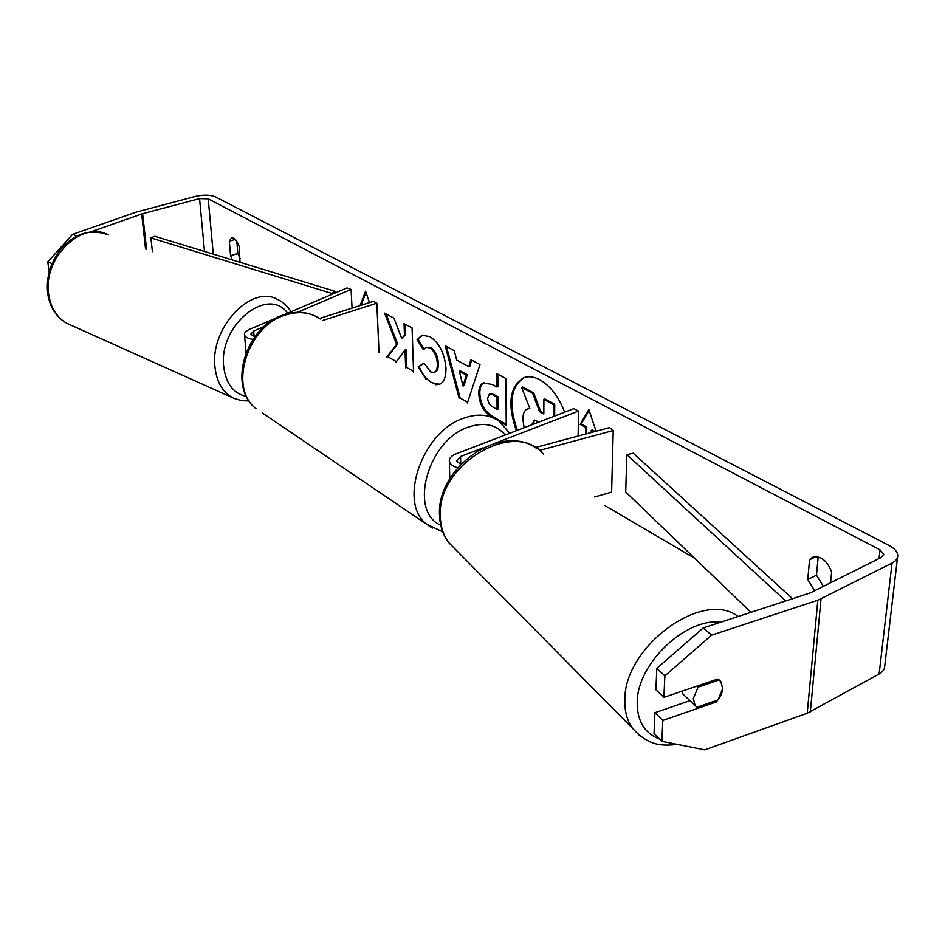 <?xml version="1.0" encoding="UTF-8"?>
<svg xmlns="http://www.w3.org/2000/svg" width="945" height="945" viewBox="0 0 945 945"><rect width="100%" height="100%" fill="white"/><g stroke="black" fill="none" stroke-linecap="round" stroke-linejoin="round"><path stroke-width="1.42" d="M535.248 447.564L609.442 427.624L613.234 430.518L611.616 492.132L594.641 496.976M613.234 430.518L539.394 450.434M460.569 456.518L460.735 464.408L456.624 460.936L460.569 456.518L483.084 447.847M457.699 467.775C452.797 466.31 450.021 464.184 449.359 461.408C448.993 458.337 451.261 455.809 456.151 453.813L573.934 408.63L578.517 411.075L578.127 436.035M494.979 443.264L578.517 411.075M297.427 312.334L351.091 289.43L346.98 287.953L283.382 314.98M277.074 317.674L249.551 329.368C245.83 331.022 244.153 332.888 244.531 334.967C245.275 337.164 248.074 338.629 252.929 339.373M264.045 326.58L253.638 331.022L250.72 334.282L254.807 336.715M319.493 318.489L373.381 301.361L376.831 303.203L379.028 352.591M322.777 320.449L376.831 303.203M351.091 289.43L352.06 308.141M564.661 412.185C558.601 396.557 550.214 385.702 539.524 379.606C533.795 376.653 528.562 376.015 523.837 377.693C509.638 386.304 507.146 403.976 516.36 430.719M694.681 558.271L605.119 505.717M703.245 627.917L711.585 635.158L664.867 675.876L656.822 668.339L703.245 627.917L810.373 592.869L881.272 557.432L883.752 554.195L880.043 549.872L208.219 198.816L199.56 198.615L142.624 213.7L90.366 231.998M413.591 372.33L412.067 327.939L404.047 323.615L404.472 335.156L401.755 338.57L393.982 318.181L384.615 313.138L396.628 344.287L386.812 357.033L387.793 356.702L396.416 361.628M395.955 362.254L405.015 350.016L405.665 367.806L406.645 367.463L413.556 371.409M459.164 398.377L445.189 345.799L454.273 350.689L456.683 360.069L468.791 366.66L470.87 359.643L479.989 364.557L467.385 403.078M814.661 590.731L807.774 579.509L809.546 559.783L812.357 557.326C820.579 555.495 826.993 560.361 831.635 571.914L830.572 582.77M240.042 262.308L239.156 246.503C237.03 240.514 234.514 237.608 231.608 237.809L229.316 241.105L230.568 255.67L232.387 259.969M360.931 305.318L360.305 304.987L365.573 291.19L369.46 302.613M595.078 431.475L592.302 429.975L591.251 430.388L593.85 431.806M591.251 430.388L591.204 432.515M596.106 431.204L588.829 409.575L580.159 424.376L585.687 427.376L585.569 434.038M506.225 424.293L493.314 416.934L492.31 417.312C483.84 412.174 479.339 404.295 478.82 393.699L478.808 393.569C478.832 387.521 480.403 383.954 483.509 382.89L492.416 384.568L496.893 387.025L496.775 373.606L505.929 378.555L506.236 425.262L499.09 421.186C489.333 414.347 477.556 413.343 463.759 418.174C422.155 431.463 397.762 502.598 426.585 524.132L442.744 531.811M426.183 379.536L418.174 366.802L424.021 363.069L430.625 371.905L434.074 372.436C436.318 371.515 437.417 368.715 437.393 364.049L437.393 363.919C436.885 356.371 434.405 351.044 429.928 347.949L426.195 347.323L423.407 349.744L417.076 339.728L421.919 335.227L429.845 336.633C439.33 342.822 444.717 353.477 446.005 368.574L446.005 368.704C446.005 377.433 443.748 382.666 439.236 384.426L435.291 384.733M230.568 255.67L237.845 253.579L240.172 258.717M823.367 586.372L816.48 575.198L818.181 556.924M807.774 579.509L816.48 575.198M711.585 635.158L817.827 600.24L892.033 563.09C895.836 561.106 897.738 558.613 897.75 555.601C897.502 551.809 894.584 548.419 888.985 545.43L215.531 196.879C210.286 194.753 203.565 194.599 195.379 196.418L136.363 212.07L72.635 234.336L77.006 236.037M236.817 241.341L237.845 253.579M689.944 700.67L654.92 712.695L654.034 733.474L661.878 741.293L704.675 749.846L807.219 713.227L879.122 673.986C882.807 671.883 884.674 669.237 884.721 666.024L897.549 557.266M52.01 263.631L47.77 261.871L72.635 234.336M47.77 261.871L49.175 271.9M656.822 668.339L655.901 689.732L663.886 697.363L664.867 675.876M654.92 712.695L662.835 720.433L716.168 701.981C720.125 697.776 722.311 693.311 722.748 688.562L720.751 681.392L717.609 679.077L663.886 697.363M662.835 720.433L661.878 741.293M715.07 700.966L716.168 701.981M809.546 559.783L816.09 556.605M229.316 241.105L235.317 239.416M524.357 377.516C510.595 386.434 508.268 404.035 517.376 430.329M524.109 427.742L522.833 419.155C522.951 413.414 524.534 410.012 527.593 408.961L529.732 408.264M543.836 413.071L540.635 411.311L533.701 392.978L522.715 387.06L521.675 387.438L532.661 393.368L539.607 411.713L543.836 414.028L543.907 399.44L553.699 404.72L553.605 416.426M543.907 399.44L544.946 399.038L554.75 404.318L554.644 416.024M554.75 404.318L553.699 404.72M540.635 411.311L539.607 411.713M533.701 392.978L532.661 393.368M527.593 408.961L529.838 408.523L521.675 387.438M361.9 305.011L360.305 304.987M361.285 304.68L365.975 292.383M589.125 410.461L581.21 423.962L586.739 426.963L585.687 427.376M586.739 426.963L586.609 433.755M581.21 423.962L580.159 424.376M471.661 360.069L469.807 366.306L468.791 366.66M467.633 402.31L460.18 398.058L459.223 398.412M460.18 398.058L446.477 346.484M463.038 386.021L464.054 385.666L467.303 374.704L460.357 370.877L459.353 371.243L463.038 386.021L466.298 375.07L459.353 371.243M467.303 374.704L466.298 375.07M493.314 416.934C484.844 411.796 480.355 403.928 479.824 393.333L479.824 393.203C479.836 387.485 481.229 383.989 484.029 382.737M497.802 374.161L497.92 386.659L496.893 387.025M497.094 409.398L498.109 409.02L498.003 396.782L493.727 394.408L490.384 393.758L489.368 394.136L487.655 398.069C487.821 402.109 489.557 405.098 492.888 407.023L497.094 409.398L496.987 397.148L492.711 394.774L489.368 394.136M498.003 396.782L496.987 397.148M386.021 313.894L397.609 343.956L396.628 344.287M397.609 343.956L387.793 356.702M405.074 324.17L405.464 334.825L401.755 338.57M405.464 334.825L404.472 335.156M406.645 367.463L405.996 349.685L405.015 350.016M439.72 384.237L431.853 382.725C425.994 379.016 421.765 373.594 419.155 366.459L418.174 366.802M419.155 366.459L424.128 363.293M434.074 372.436L435.066 372.094C437.311 371.161 438.421 368.361 438.397 363.707L438.385 363.577C437.889 356.017 435.397 350.701 430.92 347.606L426.195 347.323M424.081 348.894L418.068 339.397L417.076 339.728M418.068 339.397L422.427 335.085M539.288 421.919L533.913 420.182L532.342 424.588M534.468 420.053L533.37 424.187M681.617 691.327L683.07 694.221L696.938 707.238L717.916 699.985L722.748 688.562L720.751 681.392L719.192 679.951L698.083 687.145L693.276 698.674L695.154 705.561M698.083 687.145L696.961 686.105M792.595 598.776L633.245 453.198L626.854 454.651L625.708 491.967L750.944 612.36M785.732 601.02L626.854 454.651M335.333 291.426L331.459 293.316L150.905 237.892L154.826 236.274L335.333 291.426L335.416 292.867M331.459 293.316L331.53 294.521M150.905 237.892L152.405 251.653M253.638 331.022L254.087 336.562M66.693 323.249C56.889 317.603 50.912 308.117 48.762 294.816C42.206 258.788 81.364 220.055 108.167 234.773C97.784 231.182 88.133 231.253 79.238 234.998C71.785 238.376 65.276 243.562 59.7 250.531C49.979 263.773 45.998 278.243 47.758 293.93C49.943 307.456 56.251 317.225 66.693 323.249L234.218 398.471L241.459 400.633L249.102 400.975M291.072 311.72C287.493 306.062 282.933 301.939 277.405 299.341C251.063 284.291 209.814 328.116 214.987 367.156C216.629 381.556 222.288 391.62 231.95 397.337M246.456 396.439C233.486 393.604 225.914 383.729 223.729 366.825C218.295 325.588 267.742 285.378 287.646 313.173M880.043 549.872L879.074 558.53M208.219 198.816L213.263 254.122M141.679 213.983L145.554 249.031M142.624 213.7L146.569 249.421M199.56 198.615L204.51 251.453M817.827 600.24L807.219 713.227M821.04 598.929L810.326 711.833M892.033 563.09L879.122 673.986M479.824 393.203L478.808 393.569M479.824 393.333L478.82 393.699M493.727 394.408L492.711 394.774M438.397 363.707L437.393 364.049M438.385 363.577L437.393 363.919M430.92 347.606L429.928 347.949M533.346 423.265L532.318 423.655M533.346 423.395L532.318 423.797M639.919 735.907L632.477 728.252C627.102 720.657 624.562 711.266 624.846 700.08C623.83 646.616 703.21 588.853 738.116 616.542M720.811 622.188C685.527 617.569 637.036 663.91 637.214 702.289C637.119 721.106 644.608 733.367 659.669 739.084M543.67 454.403C514.871 418.009 436.165 464.751 440.335 516.986C440.677 526.92 443.453 535.437 448.662 542.536L632.477 728.252C649.617 747.034 662.847 745.676 677.707 744.459M432.373 528.113L262.155 412.847M505.221 434.995C496.255 424.459 483.946 421.848 468.295 427.152C427.672 440.205 408.24 511.777 440.748 525.148M320.19 318.973C310.574 312.37 299.329 310.952 286.477 314.709C247.696 324.891 227.804 387.745 256.036 408.701C226.646 386.351 246.326 324.737 284.988 314.449C295.679 311.212 305.648 311.685 314.874 315.878M449.773 478.808L449.359 461.408M246.019 352.591L244.531 334.967M883.669 554.904L883.752 554.195M536.654 448.462C501.405 422.108 436.023 467.763 439.567 515.651C439.968 525.987 443.004 534.941 448.662 542.536M509.745 433.259L499.102 421.186"/></g></svg>
